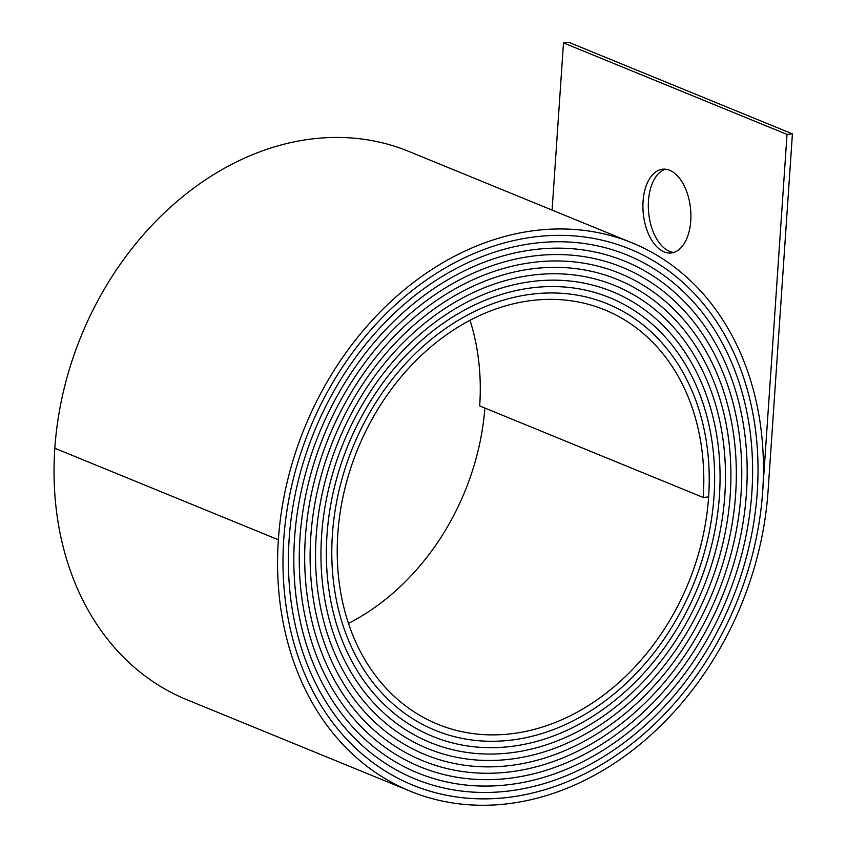 <?xml version="1.0" encoding="UTF-8"?>
<svg xmlns="http://www.w3.org/2000/svg" width="847" height="847" viewBox="0 0 847 847"><rect width="100%" height="100%" fill="white"/><g stroke="black" fill="none" stroke-linecap="round" stroke-linejoin="round"><path stroke-width="1.27" d="M665.467 169.199A42.106 23.758 -95.7 0 0 648.4 209.209A42.106 23.758 -95.7 0 0 669.532 251.368A42.106 23.758 -95.7 0 0 673.757 252.448M669.691 170.279A42.106 23.758 84.3 0 1 690.898 214.842A42.106 23.758 84.3 0 1 671.078 252.999A42.106 23.758 84.3 0 1 664.122 251.908A42.106 23.758 84.3 0 1 642.915 207.346A42.106 23.758 84.3 0 1 662.735 169.199A42.106 23.758 84.3 0 1 669.691 170.279M539.55 236.345A288.171 227.928 112.3 0 0 283.756 539.243A291.453 230.532 112.3 0 0 412.775 785.105A291.453 230.532 112.3 0 0 762.671 491.535A294.745 233.126 112.3 0 0 632.201 242.898A294.745 233.126 112.3 0 0 539.984 229.971A294.745 233.126 112.3 0 0 278.356 539.783A298.038 235.731 112.3 0 0 410.276 791.204A298.038 235.731 112.3 0 0 768.07 491.006L792.421 133.879L787.022 134.419L762.671 491.535A291.453 230.532 112.3 0 1 412.764 785.116A291.453 230.532 112.3 0 1 283.756 539.243L283.756 539.243A288.16 227.928 112.3 0 1 539.55 236.345A288.16 227.928 112.3 0 1 629.713 248.986A288.171 227.928 112.3 0 0 539.55 236.345M539.115 242.718A281.585 222.719 112.3 0 0 289.166 538.703A284.878 225.323 112.3 0 0 415.263 779.018A284.878 225.323 112.3 0 0 757.26 492.075A288.16 227.928 112.3 0 0 629.713 248.986A288.171 227.928 112.3 0 1 757.26 492.075L757.26 492.075A284.878 225.323 112.3 0 1 415.263 779.028A284.878 225.323 112.3 0 1 289.166 538.703L289.166 538.703A281.585 222.719 112.3 0 1 539.115 242.718A281.585 222.719 112.3 0 1 627.214 255.074A281.585 222.719 112.3 0 0 539.115 242.718M538.681 249.092A275.01 217.52 112.3 0 0 294.565 538.173A278.292 220.114 112.3 0 0 417.762 772.93A278.292 220.114 112.3 0 0 751.861 492.615A281.585 222.719 112.3 0 0 627.214 255.074A281.585 222.719 112.3 0 1 751.861 492.615L751.861 492.615A278.303 220.125 112.3 0 1 417.751 772.94A278.303 220.125 112.3 0 1 294.565 538.173L294.565 538.173A275.01 217.52 112.3 0 1 538.681 249.103A275.01 217.52 112.3 0 1 624.726 261.162A275.01 217.52 112.3 0 0 538.681 249.092M538.247 255.476A268.425 212.311 112.3 0 0 299.976 537.633A271.718 214.916 112.3 0 0 420.25 766.842A271.718 214.916 112.3 0 0 746.451 493.155A275.01 217.52 112.3 0 0 624.726 261.162A275.01 217.52 112.3 0 1 746.451 493.155L746.451 493.155A271.718 214.916 112.3 0 1 420.25 766.853A271.718 214.916 112.3 0 1 299.976 537.633L299.976 537.633A268.425 212.311 112.3 0 1 538.247 255.476A268.425 212.311 112.3 0 1 622.227 267.25A268.425 212.311 112.3 0 0 538.247 255.476M537.813 261.85A261.85 207.113 112.3 0 0 305.375 537.093A265.143 209.707 112.3 0 0 422.738 760.754A265.143 209.707 112.3 0 0 741.051 493.695A268.425 212.311 112.3 0 0 622.227 267.25A268.425 212.311 112.3 0 1 741.051 493.695L741.051 493.695A265.143 209.717 112.3 0 1 422.738 760.754A265.143 209.717 112.3 0 1 305.375 537.093L305.386 537.093A261.85 207.113 112.3 0 1 537.813 261.85A261.85 207.113 112.3 0 1 619.739 273.337A261.85 207.113 112.3 0 0 537.813 261.85M537.379 268.224A255.275 201.904 112.3 0 0 310.785 536.553A258.557 204.508 112.3 0 0 425.236 754.666A258.557 204.508 112.3 0 0 735.641 494.235A261.85 207.113 112.3 0 0 619.739 273.337A261.85 207.113 112.3 0 1 735.641 494.235L735.641 494.235A258.557 204.508 112.3 0 1 425.236 754.666A258.557 204.508 112.3 0 1 310.785 536.553L310.785 536.553A255.265 201.904 112.3 0 1 537.379 268.234A255.265 201.904 112.3 0 1 617.241 279.425A255.275 201.904 112.3 0 0 537.379 268.224M536.945 274.608A248.69 196.705 112.3 0 0 316.185 536.013A251.983 199.299 112.3 0 0 427.724 748.579A251.983 199.299 112.3 0 0 730.241 494.775A255.265 201.904 112.3 0 0 617.241 279.425A255.275 201.904 112.3 0 1 730.241 494.764L730.241 494.764A251.983 199.31 112.3 0 1 427.724 748.579A251.983 199.31 112.3 0 1 316.185 536.013L316.196 536.013A248.69 196.705 112.3 0 1 536.945 274.608A248.69 196.705 112.3 0 1 614.753 285.513A248.69 196.705 112.3 0 0 536.945 274.608M536.511 280.982A242.115 191.496 112.3 0 0 321.595 535.473A245.397 194.101 112.3 0 0 430.223 742.491A245.397 194.101 112.3 0 0 724.831 495.304A248.69 196.705 112.3 0 0 614.753 285.513A248.69 196.705 112.3 0 1 724.831 495.304L724.831 495.304A245.408 194.101 112.3 0 1 430.223 742.491A245.408 194.101 112.3 0 1 321.595 535.473L321.595 535.473A242.115 191.496 112.3 0 1 536.511 280.982A242.115 191.496 112.3 0 1 612.254 291.612A242.115 191.496 112.3 0 1 719.421 495.844A242.115 191.496 112.3 0 0 612.254 291.601A242.115 191.496 112.3 0 0 536.511 280.982M536.077 287.355A235.53 186.298 112.3 0 0 326.995 534.933A238.822 188.892 112.3 0 0 432.711 736.403A238.822 188.892 112.3 0 0 719.421 495.844L719.431 495.844A238.822 188.902 112.3 0 1 432.711 736.403A238.822 188.902 112.3 0 1 326.995 534.933L327.006 534.933A235.53 186.298 112.3 0 1 536.077 287.366A235.53 186.298 112.3 0 1 609.766 297.699A235.53 186.298 112.3 0 1 714.021 496.384A235.53 186.298 112.3 0 0 609.766 297.689A235.53 186.298 112.3 0 0 536.077 287.355M535.643 293.74A228.955 181.089 112.3 0 0 332.405 534.404A232.237 183.693 112.3 0 0 435.21 730.315A232.237 183.693 112.3 0 0 714.021 496.384L714.021 496.384A232.247 183.693 112.3 0 1 435.21 730.315A232.247 183.693 112.3 0 1 332.405 534.404L332.405 534.404A228.955 181.089 112.3 0 1 535.643 293.74A228.955 181.089 112.3 0 1 607.267 303.787A228.955 181.089 112.3 0 1 708.611 496.924A228.955 181.089 112.3 0 0 607.267 303.777A228.955 181.089 112.3 0 0 535.643 293.74M535.209 300.113A222.38 175.89 112.3 0 0 337.815 533.864A225.662 178.495 112.3 0 0 437.698 724.227A225.662 178.495 112.3 0 0 708.621 496.924L703.211 497.464A222.38 175.89 112.3 0 0 604.779 309.875A222.38 175.89 112.3 0 0 535.209 300.113M632.201 242.898L408.678 151.369A294.745 233.126 112.3 0 0 316.46 138.442A294.745 233.126 112.3 0 0 54.833 448.254A298.038 235.731 112.3 0 0 186.753 699.675L410.276 791.204M552.096 210.098L563.488 42.89L787.022 134.419M563.488 42.89L568.898 42.35L792.421 133.879M470.011 320.282A222.38 175.89 112.3 0 1 479.688 405.935L703.211 497.464M348.488 623.403A225.662 178.495 112.3 0 0 484.897 408.063M54.833 448.254L278.356 539.783M606.463 303.459L607.267 303.787M608.951 297.361L609.766 297.699M611.428 291.273L612.254 291.612M613.916 285.174L614.753 285.513M616.394 279.087L617.241 279.425M618.882 272.988L619.739 273.337M621.359 266.9L622.227 267.25M623.837 260.802L624.726 261.162M626.325 254.714L627.214 255.074M628.802 248.616L629.713 248.986M411.864 784.735L412.775 785.105M414.363 778.658L415.263 779.018M416.872 772.57L417.762 772.93M419.371 766.482L420.25 766.842M421.88 760.405L422.738 760.754M424.379 754.317L425.236 754.666M426.888 748.229L427.724 748.579M429.387 742.152L430.223 742.491M431.896 736.064L432.711 736.403M434.395 729.987L435.21 730.315"/></g></svg>
